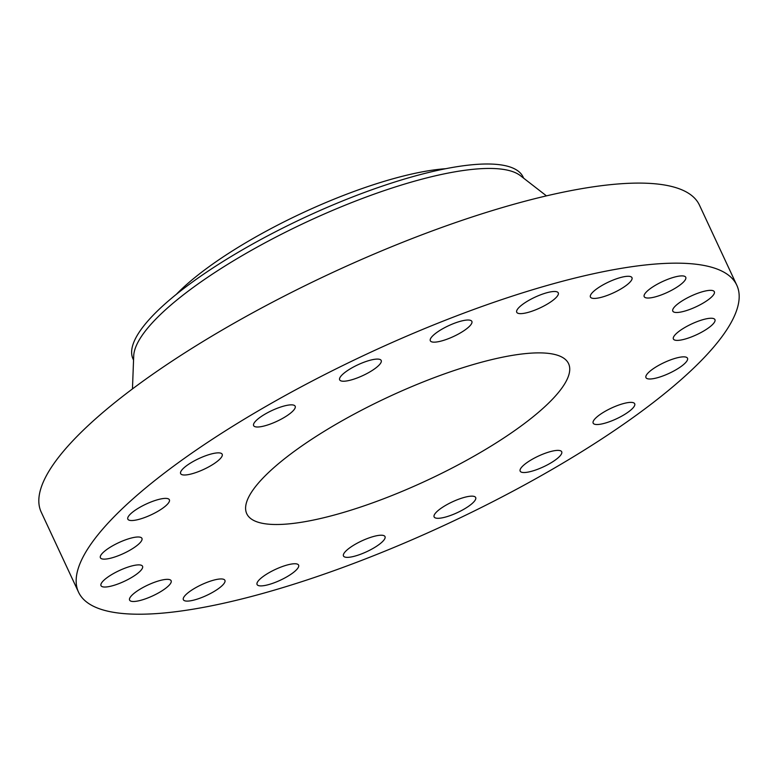 <?xml version="1.0" encoding="UTF-8"?>
<svg xmlns="http://www.w3.org/2000/svg" width="778" height="778" viewBox="0 0 778 778"><rect width="100%" height="100%" fill="white"/><g stroke="black" fill="none" stroke-linecap="round" stroke-linejoin="round"><path stroke-width="1.17" d="M291.75 412.116A22.922 5.932 155 0 0 295.173 406.242A22.922 5.932 155 0 0 279.302 407.507A22.922 5.932 155 0 0 257.051 419.741A22.922 5.932 155 0 0 253.628 425.615A22.922 5.932 155 0 0 269.499 424.35A22.922 5.932 155 0 0 291.75 412.116M222.43 603.514A363.151 93.992 155 0 0 580.67 452.339A363.151 93.992 155 0 0 736.795 285.215A363.151 93.992 155 0 0 592.904 273.866A363.151 93.992 155 0 0 234.674 425.051A363.151 93.992 155 0 0 78.539 592.165A363.151 93.992 155 0 0 222.43 603.514M498.231 358.113A177.54 45.951 155 0 0 323.094 432.023A177.54 45.951 155 0 0 246.762 513.723A177.54 45.951 155 0 0 317.103 519.276A177.54 45.951 155 0 0 492.241 445.366A177.54 45.951 155 0 0 568.572 363.657A177.54 45.951 155 0 0 498.231 358.113M221.526 457.094A22.922 5.932 155 0 0 222.177 454.245A22.922 5.932 155 0 0 203.068 456.744A22.922 5.932 155 0 0 181.293 470.768A22.922 5.932 155 0 0 180.642 473.617A22.922 5.932 155 0 0 199.752 471.118A22.922 5.932 155 0 0 221.526 457.094M169.516 500.264A22.922 5.932 155 0 0 169.38 499.777A22.922 5.932 155 0 0 146.984 503.677A22.922 5.932 155 0 0 127.699 518.654A22.922 5.932 155 0 0 127.835 519.15A22.922 5.932 155 0 0 150.232 515.24A22.922 5.932 155 0 0 169.516 500.264M140.828 537.413A22.922 5.932 155 0 0 116.301 543.832A22.922 5.932 155 0 0 100.401 557.748A22.922 5.932 155 0 0 101.51 558.721A22.922 5.932 155 0 0 126.036 552.292A22.922 5.932 155 0 0 141.936 538.376A22.922 5.932 155 0 0 140.828 537.413M138.251 564.886A22.922 5.932 155 0 0 113.782 573.386A22.922 5.932 155 0 0 101.004 585.649A22.922 5.932 155 0 0 105.293 587.03A22.922 5.932 155 0 0 129.761 578.54A22.922 5.932 155 0 0 142.549 566.277A22.922 5.932 155 0 0 138.251 564.886M162.057 580.018A22.922 5.932 155 0 0 139.447 589.559A22.922 5.932 155 0 0 129.595 600.11A22.922 5.932 155 0 0 138.669 600.82A22.922 5.932 155 0 0 161.279 591.28A22.922 5.932 155 0 0 171.131 580.738A22.922 5.932 155 0 0 162.057 580.018M209.895 581.312A22.922 5.932 155 0 0 183.365 599.712A22.922 5.932 155 0 0 198.38 598.749A22.922 5.932 155 0 0 224.91 580.339A22.922 5.932 155 0 0 209.895 581.312M277.094 568.65A22.922 5.932 155 0 0 257.071 584.511A22.922 5.932 155 0 0 278.582 581.001A22.922 5.932 155 0 0 298.606 565.139A22.922 5.932 155 0 0 277.094 568.65M357.083 543.258A22.922 5.932 155 0 0 343.477 555.978A22.922 5.932 155 0 0 371.407 549.326A22.922 5.932 155 0 0 385.013 536.606A22.922 5.932 155 0 0 357.083 543.258M442.011 507.635A22.922 5.932 155 0 0 434.134 516.913A22.922 5.932 155 0 0 446.883 516.67A22.922 5.932 155 0 0 467.792 506.818A22.922 5.932 155 0 0 475.679 497.541A22.922 5.932 155 0 0 462.929 497.784A22.922 5.932 155 0 0 442.011 507.635M523.584 465.263A22.922 5.932 155 0 0 520.171 471.137A22.922 5.932 155 0 0 536.042 469.873A22.922 5.932 155 0 0 558.293 457.649A22.922 5.932 155 0 0 561.706 451.765A22.922 5.932 155 0 0 545.835 453.039A22.922 5.932 155 0 0 523.584 465.263M593.809 420.295A22.922 5.932 155 0 0 593.157 423.135A22.922 5.932 155 0 0 612.267 420.645A22.922 5.932 155 0 0 634.041 406.612A22.922 5.932 155 0 0 634.702 403.772A22.922 5.932 155 0 0 615.583 406.262A22.922 5.932 155 0 0 593.809 420.295M645.818 377.116A22.922 5.932 155 0 0 645.954 377.612A22.922 5.932 155 0 0 668.351 373.703A22.922 5.932 155 0 0 687.635 358.726A22.922 5.932 155 0 0 687.499 358.24A22.922 5.932 155 0 0 665.102 362.14A22.922 5.932 155 0 0 645.818 377.116M674.507 339.976A22.922 5.932 155 0 0 699.033 333.548A22.922 5.932 155 0 0 714.933 319.632A22.922 5.932 155 0 0 713.825 318.669A22.922 5.932 155 0 0 689.298 325.087A22.922 5.932 155 0 0 673.398 339.004A22.922 5.932 155 0 0 674.507 339.976M677.084 312.493A22.922 5.932 155 0 0 701.552 304.004A22.922 5.932 155 0 0 714.33 291.74A22.922 5.932 155 0 0 710.042 290.35A22.922 5.932 155 0 0 685.574 298.849A22.922 5.932 155 0 0 672.795 311.112A22.922 5.932 155 0 0 677.084 312.493M653.287 297.361A22.922 5.932 155 0 0 675.888 287.821A22.922 5.932 155 0 0 685.749 277.279A22.922 5.932 155 0 0 676.665 276.56A22.922 5.932 155 0 0 654.055 286.1A22.922 5.932 155 0 0 644.203 296.651A22.922 5.932 155 0 0 653.287 297.361M605.44 296.068A22.922 5.932 155 0 0 631.969 277.668A22.922 5.932 155 0 0 616.954 278.641A22.922 5.932 155 0 0 590.424 297.04A22.922 5.932 155 0 0 605.44 296.068M538.24 308.74A22.922 5.932 155 0 0 558.273 292.878A22.922 5.932 155 0 0 536.762 296.389A22.922 5.932 155 0 0 516.728 312.25A22.922 5.932 155 0 0 538.24 308.74M458.252 334.122A22.922 5.932 155 0 0 471.867 321.411A22.922 5.932 155 0 0 443.927 328.063A22.922 5.932 155 0 0 430.322 340.774A22.922 5.932 155 0 0 458.252 334.122M373.323 369.745A22.922 5.932 155 0 0 381.201 360.467A22.922 5.932 155 0 0 368.451 360.72A22.922 5.932 155 0 0 347.542 370.561A22.922 5.932 155 0 0 339.665 379.839A22.922 5.932 155 0 0 352.415 379.596A22.922 5.932 155 0 0 373.323 369.745M736.795 285.215L699.461 205.149A363.151 93.992 155 0 0 555.57 193.8A363.151 93.992 155 0 0 197.33 344.985A363.151 93.992 155 0 0 41.205 512.099L78.539 592.165M176.382 294.298A179.232 46.388 -25 0 1 445.716 168.7M523.633 178.172L523.117 177.063A215.205 55.695 155 0 0 437.849 170.343A215.205 55.695 -25 0 0 237.728 252.578A215.205 55.695 -25 0 0 131.677 350.888A215.205 55.695 155 0 0 133.038 358.959L133.553 360.068M546.448 195.871L520.385 175.653A215.205 55.695 155 0 0 439.93 174.787A215.205 55.695 155 0 0 238.934 257.547A215.205 55.695 155 0 0 133.709 355.964L132.454 388.922"/></g></svg>
